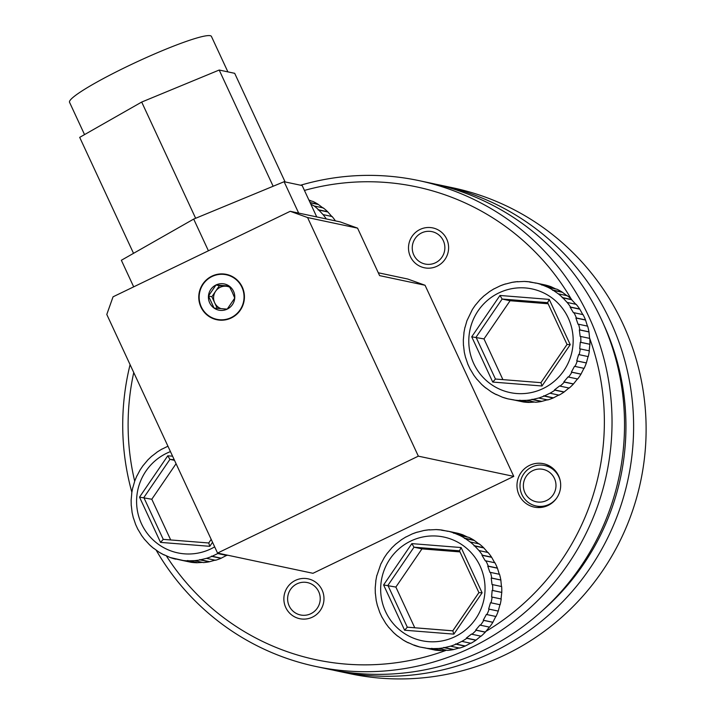 <?xml version="1.0" encoding="UTF-8"?>
<svg xmlns="http://www.w3.org/2000/svg" width="714" height="714" viewBox="0 0 714 714"><rect width="100%" height="100%" fill="white"/><g stroke="black" fill="none" stroke-linecap="round" stroke-linejoin="round"><path stroke-width="1.07" d="M435.915 184.266A248.338 244.491 102 0 1 440.467 185.185A248.338 244.491 102 0 1 610.425 321.238A248.338 244.491 102 0 1 580.428 581.383A248.338 244.491 102 0 1 337.463 671.062A248.338 244.491 102 0 1 332.92 670.053M337.463 671.062L349.958 673.704A248.338 244.491 -78 0 0 592.923 584.034A248.338 244.491 -78 0 0 622.929 323.888A248.338 244.491 -78 0 0 452.962 187.836L440.467 185.185M542.756 610.318A241.716 237.967 -78 0 0 603.455 324.004M554.448 478.46A16.556 16.297 -78 0 0 532.751 470.651A16.556 16.297 -78 0 0 524.915 492.705A16.556 16.297 -78 0 0 546.612 500.514A16.556 16.297 -78 0 0 554.448 478.46M556.822 497.872A20.697 20.376 102 0 1 521.934 494.641A20.697 20.376 102 0 1 544.684 465.492A20.697 20.376 102 0 1 560.329 481.307M315.874 666.483L328.369 669.134A248.338 244.491 -78 0 0 571.334 579.456A248.338 244.491 -78 0 0 601.34 319.31A248.338 244.491 -78 0 0 431.381 183.257L418.877 180.606A248.338 244.491 102 0 1 588.845 316.659A248.338 244.491 102 0 1 558.839 576.814A248.338 244.491 102 0 1 315.874 666.483A248.338 244.491 102 0 1 156.045 549.941M571.628 299.737A241.716 237.967 -78 0 0 571.619 299.728L571.744 299.559A59.601 58.673 -78 0 0 567.38 295.757L558.294 293.829A59.601 58.673 102 0 1 562.659 297.631L567.121 302.433A59.601 58.673 102 0 1 570.602 307.074L570.102 307.127L573.476 312.777L573.976 312.714A59.601 58.673 102 0 1 575.27 315.32A59.601 58.673 102 0 1 576.43 317.989L585.516 319.917A59.601 58.673 -78 0 0 584.355 317.248A59.601 58.673 -78 0 0 583.07 314.642L573.976 312.714M571.236 299.068A241.716 237.967 -78 0 0 304.441 190.424M133.75 372.538A241.716 237.967 -78 0 0 134.678 481.147M131.84 492.196A248.338 244.491 102 0 1 130.082 364.649M300.612 185.221A248.338 244.491 102 0 1 418.877 180.606M200.929 307.029A23.178 22.821 -78 0 0 239.467 311.358A23.178 22.821 -78 0 0 226.409 274.381A23.178 22.821 -78 0 0 200.929 307.029M541.498 507.386A22.188 21.839 102 0 1 540.864 506.985M558.616 475.854A22.188 21.839 102 0 1 534.224 507.101A22.188 21.839 102 0 1 521.72 471.713A22.188 21.839 102 0 1 558.616 475.854M446.714 239.074A20.367 20.046 102 0 1 424.33 267.759A20.367 20.046 102 0 1 412.853 235.272A20.367 20.046 102 0 1 446.714 239.074M322.085 590.005A20.367 20.046 102 0 1 299.702 618.69A20.367 20.046 102 0 1 288.224 586.203A20.367 20.046 102 0 1 322.085 590.005M378.286 272.775L407.694 279.013L425.053 285.261L379.607 275.622L357.571 228.141L307.582 217.547L290.223 211.299L340.212 221.893L357.571 228.141M166.219 555.67A241.716 237.967 -78 0 0 446.491 650.204M485.529 631.595A241.716 237.967 -78 0 0 589.8 338.659M589.702 338.391A241.716 237.967 -78 0 0 589.523 337.918M290.223 211.299L113.053 296.81L106.788 314.455L217.547 553.064L312.973 573.297L513.768 476.39L425.053 285.261M217.547 553.064L418.342 456.157L307.582 217.547M418.342 456.157L513.768 476.39M549.45 466.501A22.188 21.839 102 0 1 550.191 466.394M229.783 287.224A11.585 11.406 -78 0 0 214.673 302.763A11.585 11.406 -78 0 0 221.081 308.68M233.532 291.294A13.379 13.173 -78 0 0 208.461 296.007A13.379 13.173 -78 0 0 227.204 309.126A13.379 13.173 -78 0 0 233.532 291.294M232.237 292.133L229.132 286.037L215.994 284.984L208.461 296.007L214.066 308.082L227.204 309.126L234.736 298.104L232.237 292.133M241.912 287.251A22.777 22.429 -78 0 0 212.058 276.505A22.777 22.429 -78 0 0 201.286 306.859A22.777 22.429 -78 0 0 231.14 317.605A22.777 22.429 -78 0 0 241.912 287.251M229.39 286.501L219.403 285.707L211.871 296.729L217.27 308.359M219.403 285.707L215.994 284.984M211.871 296.729L208.461 296.007M421.626 232.907A16.556 16.297 -78 0 0 413.79 254.96A16.556 16.297 -78 0 0 435.486 262.77A16.556 16.297 -78 0 0 443.323 240.716A16.556 16.297 -78 0 0 421.626 232.907M296.997 583.838A16.556 16.297 -78 0 0 289.161 605.891A16.556 16.297 -78 0 0 310.858 613.701A16.556 16.297 -78 0 0 318.694 591.647A16.556 16.297 -78 0 0 296.997 583.838M227.891 71.882L211.433 36.432A78.219 8.309 155.1 0 0 210.246 35.7A78.219 8.309 155.1 0 0 132.01 64.162A78.219 8.309 155.1 0 0 69.544 102.298L84.538 134.598M133.688 286.849L121.353 260.271L193.69 219.082L208.408 250.784M316.739 216.922L302.183 185.56L284.11 181.722L298.666 213.084M193.69 219.082L284.11 181.722M273.141 186.256L219.198 70.034L234.692 73.319L285.109 181.936M195.645 218.279L141.693 102.057L79.691 137.365L133.527 253.336M219.198 70.034L141.693 102.057M310.768 204.061L314.222 206.007A59.601 58.673 102 0 1 318.587 209.809L323.049 214.611A59.601 58.673 102 0 1 326.325 218.957M311.715 201.143L308.859 199.947M323.219 208.14L317.953 204.186A59.601 58.673 -78 0 0 312.902 201.402L309.171 200.607M332.001 216.708L327.672 211.737A59.601 58.673 -78 0 0 323.308 207.935L314.222 206.007M335.419 220.876A59.601 58.673 -78 0 0 332.135 216.538L323.049 214.611M318.587 209.809L327.672 211.737M310.054 202.517L317.953 204.186M317.864 204.391L310.171 202.767M327.539 211.906L318.114 209.907M161.846 449.204L167.96 446.205M156.955 452.239L151.912 456.139M147.584 460.262L143.434 465.198M140.042 470.071L136.99 475.836M134.678 481.245L132.858 487.591M131.153 499.898L131.778 493.347M132.081 512.259L131.34 505.789M135.526 524.138L133.464 518.043M165.05 555.171L164.14 554.983M184.846 560.874L170.128 557.5M182.079 560.374L191.173 562.302A59.601 58.673 -78 0 0 196.921 562.757L187.827 560.838A59.601 58.673 102 0 1 182.079 560.374L175.421 558.875L181.909 560.249M194.351 560.66L203.436 562.587A59.601 58.673 -78 0 0 209.166 561.82L200.072 559.892A59.601 58.673 102 0 1 194.351 560.66L187.827 560.838M206.426 558.348L215.521 560.276A59.601 58.673 -78 0 0 220.965 558.321L211.88 556.393A59.601 58.673 102 0 1 206.426 558.348L200.072 559.892M218.341 553.234A59.601 58.673 102 0 1 217.779 553.546L226.873 555.474A59.601 58.673 -78 0 0 227.427 555.162M220.965 558.321L226.811 555.26M209.166 561.82L215.503 560.053M196.921 562.757L202.49 562.382M141.327 535.009L137.954 529.369M153.608 548.334A59.601 58.673 102 0 1 149.378 544.639L144.781 539.614M164.059 554.939A59.601 58.673 102 0 1 159.088 552.19L153.572 548.182M175.662 559.169A59.601 58.673 102 0 1 170.155 557.509L163.934 554.698M217.779 553.546L211.88 556.393M174.502 460.334L169.941 459.37L167.772 455.8L172.574 456.184M176.072 463.716L151.796 499.238L139.525 497.131L167.772 455.8M151.796 499.238L170.7 539.954M212.54 542.283L209.791 546.317L208.756 542.988L211.201 539.4M211.183 539.356L208.747 542.988M209.791 546.317L160.534 542.39L163.247 539.365L208.702 542.979L163.247 539.365M220.903 558.116L211.478 556.117M209.148 561.597L199.724 559.597M196.957 562.534L187.523 560.535M441.475 530.207L448.231 531.243A59.601 58.673 102 0 1 453.756 532.903L459.762 535.438A59.601 58.673 102 0 1 464.814 538.231L470.169 541.98A59.601 58.673 102 0 1 474.533 545.773L478.996 550.574A59.601 58.673 102 0 1 482.477 555.215L481.977 555.278L485.35 560.918L485.85 560.856A59.601 58.673 102 0 1 487.144 563.462A59.601 58.673 102 0 1 488.305 566.14L497.39 568.067A59.601 58.673 -78 0 0 496.23 565.39A59.601 58.673 -78 0 0 494.945 562.784L485.85 560.856M429.257 529.931L436.075 529.583A59.601 58.673 102 0 1 441.796 530.038L436.04 529.574M417.235 532.233L423.83 530.52A59.601 58.673 102 0 1 429.444 529.77M405.927 537.026L412.032 534.018A59.601 58.673 102 0 1 417.306 532.117M401.027 540.052L395.984 543.961M391.656 548.075L387.515 553.02M384.123 557.893L381.071 563.658M380.955 563.667L376.938 575.413M375.234 587.72L375.85 581.16M376.153 600.081L375.412 593.611M379.598 611.952L377.536 605.865M467.661 537.115L462.842 534.831A59.601 58.673 -78 0 0 457.326 533.171L448.231 531.243M479.165 544.104L473.909 540.159A59.601 58.673 -78 0 0 468.857 537.365L459.762 535.438M487.957 552.672L483.619 547.7A59.601 58.673 -78 0 0 479.264 543.898L470.169 541.98M494.784 562.918L491.571 557.143A59.601 58.673 -78 0 0 488.081 552.502L478.996 550.574M409.122 642.993L408.221 642.796M428.927 648.696L419.752 646.991A59.601 58.673 102 0 1 414.227 645.331L408.006 642.511M426.16 648.196L435.245 650.124A59.601 58.673 -78 0 0 440.993 650.579L431.908 648.651A59.601 58.673 102 0 1 426.16 648.196L419.752 646.991L425.99 648.071M438.423 648.482L447.517 650.409A59.601 58.673 -78 0 0 453.238 649.642L444.153 647.714A59.601 58.673 102 0 1 438.423 648.482L431.908 648.651M450.507 646.17L459.593 648.098A59.601 58.673 -78 0 0 465.037 646.143L455.951 644.215A59.601 58.673 102 0 1 450.507 646.17L444.153 647.714M461.86 641.368L470.945 643.287A59.601 58.673 -78 0 0 475.881 640.235L466.795 638.307A59.601 58.673 102 0 1 461.86 641.368L455.951 644.215M471.99 634.273L481.084 636.201A59.601 58.673 -78 0 0 485.288 632.176L476.202 630.248A59.601 58.673 102 0 1 471.99 634.273L471.552 634.023L466.349 638.057L466.795 638.307M480.468 625.214L489.554 627.142A59.601 58.673 -78 0 0 492.856 622.322L483.762 620.395A59.601 58.673 102 0 1 480.468 625.214L479.986 625L475.72 630.034L476.202 630.248M486.912 614.576L496.007 616.503A59.601 58.673 -78 0 0 498.247 611.095L489.152 609.167A59.601 58.673 102 0 1 486.912 614.576L486.404 614.397L483.253 620.216L483.762 620.395M491.045 602.821L500.13 604.749A59.601 58.673 -78 0 0 501.219 599.001L492.133 597.074A59.601 58.673 102 0 1 491.045 602.821L490.518 602.696L488.626 609.042L489.152 609.167M492.687 590.478L501.772 592.397A59.601 58.673 -78 0 0 501.656 586.551L492.571 584.623A59.601 58.673 102 0 1 492.687 590.478L492.142 590.389L491.598 596.993L492.133 597.074M491.759 578.063L500.844 579.991A59.601 58.673 -78 0 0 499.532 574.306L490.447 572.378A59.601 58.673 102 0 1 491.759 578.063L491.223 578.028L492.035 584.596L492.571 584.623M482.477 555.215L491.571 557.143M474.533 545.773L483.619 547.7M464.814 538.231L473.909 540.159M453.756 532.903L462.842 534.831M441.823 530.038L447.964 531.341M429.551 529.761L430.23 529.895M499.354 574.395L497.39 568.067M501.46 586.596L500.844 579.991M501.023 598.992L501.772 592.397M498.247 611.095L499.952 604.696M492.856 622.322L495.837 616.396M485.288 632.176L489.42 626.999M475.881 640.235L480.977 636.022M465.037 646.143L470.883 643.082M453.238 649.642L459.575 647.875M440.993 650.579L446.562 650.204M385.399 622.831L382.026 617.191M397.68 636.156A59.601 58.673 102 0 1 393.45 632.461L388.853 627.436M408.131 642.761A59.601 58.673 102 0 1 403.169 640.012L397.644 636.004M419.743 646.991L414.022 645.045M488.305 566.14L487.778 566.157L489.92 572.387L490.447 572.378M459.994 551.904L421.965 548.879L414.013 547.192L411.844 543.622L461.11 547.549L482.111 592.798L478.924 592.62L459.459 550.771L478.924 592.62L452.828 630.81L453.863 634.139L404.606 630.212L407.328 627.178L452.819 630.801M421.965 548.879L395.868 587.06L383.596 584.953L411.844 543.622M395.868 587.06L414.772 627.776M478.889 592.611L452.756 630.837L407.31 627.178L387.916 585.373L414.013 547.192L459.486 550.815L461.11 547.549M462.788 535.063L453.363 533.063M473.81 540.364L464.377 538.365M483.494 547.87L474.06 545.871M491.411 557.277L481.977 555.278M497.212 568.157L487.778 566.157M500.648 580.027L491.223 578.028M501.576 592.388L492.142 590.389M498.06 611.041L488.626 609.042M492.687 622.215L483.253 620.216M485.154 632.033L475.72 630.034M475.783 640.056L466.349 638.057M464.984 645.938L455.55 643.939M453.229 649.419L443.796 647.419M441.029 650.347L431.595 648.348M529.601 282.066L536.357 283.101A59.601 58.673 102 0 1 541.881 284.761L547.888 287.296A59.601 58.673 102 0 1 552.939 290.08L558.294 293.829M517.382 281.789L524.201 281.441A59.601 58.673 102 0 1 529.922 281.887L524.165 281.432M505.351 284.092L511.956 282.378A59.601 58.673 102 0 1 517.57 281.619M494.043 288.875L500.157 285.877A59.601 58.673 102 0 1 505.432 283.976M489.152 291.91L484.11 295.81M479.781 299.934L475.64 304.878M472.249 309.751L466.849 320.907M466.876 320.925L465.064 327.271M463.359 339.569L463.975 333.019M464.279 351.931L463.538 345.469M467.724 363.81L465.662 357.714M555.787 288.965L550.967 286.689A59.601 58.673 -78 0 0 545.442 285.029L536.357 283.101M567.291 295.962L562.034 292.008A59.601 58.673 -78 0 0 556.982 289.215L547.888 287.296M576.082 304.53L571.619 299.728L562.186 297.729M582.91 314.776L579.688 308.992A59.601 58.673 -78 0 0 576.207 304.351L567.121 302.433M497.247 394.842L496.337 394.655M517.043 400.545L507.877 398.849A59.601 58.673 102 0 1 502.353 397.189L496.132 394.369M514.285 400.054L523.371 401.982A59.601 58.673 -78 0 0 529.119 402.437L520.024 400.509A59.601 58.673 102 0 1 514.285 400.054L507.877 398.849L514.116 399.929M526.548 400.331L535.643 402.259A59.601 58.673 -78 0 0 541.364 401.5L532.278 399.572A59.601 58.673 102 0 1 526.548 400.331L520.024 400.509M538.624 398.028L547.718 399.947A59.601 58.673 -78 0 0 553.163 397.993L544.077 396.074A59.601 58.673 102 0 1 538.624 398.028L532.278 399.572M549.985 393.218L559.071 395.145A59.601 58.673 -78 0 0 564.006 392.084L554.921 390.165A59.601 58.673 102 0 1 549.985 393.218L544.077 396.074M560.115 386.131L569.21 388.059A59.601 58.673 -78 0 0 573.413 384.034L564.328 382.106A59.601 58.673 102 0 1 560.115 386.131L559.678 385.881L554.475 389.906L554.921 390.165M568.594 377.072L577.68 379A59.601 58.673 -78 0 0 580.982 374.172L571.887 372.244A59.601 58.673 102 0 1 568.594 377.072L568.112 376.849L563.846 381.883L564.328 382.106M575.038 366.434L584.123 368.362A59.601 58.673 -78 0 0 586.364 362.953L577.278 361.025A59.601 58.673 102 0 1 575.038 366.434L574.529 366.255L571.379 372.074L571.887 372.244M579.17 354.679L588.256 356.607A59.601 58.673 -78 0 0 589.345 350.851L580.259 348.923A59.601 58.673 102 0 1 579.17 354.679L578.643 354.546L576.751 360.891L577.278 361.025M580.812 342.327L589.898 344.255A59.601 58.673 -78 0 0 589.782 338.409L580.696 336.481A59.601 58.673 102 0 1 580.812 342.327L580.268 342.247L579.723 348.843L580.259 348.923M579.884 329.922L588.97 331.849A59.601 58.673 -78 0 0 587.658 326.155L578.572 324.227A59.601 58.673 102 0 1 579.884 329.922L579.349 329.886L580.161 336.446L580.696 336.481M570.602 307.074L579.688 308.992M562.659 297.631L571.744 299.559M552.939 290.08L562.034 292.008M541.881 284.761L550.967 286.689M529.949 281.896L536.089 283.199M517.677 281.611L518.346 281.753M587.479 326.244L585.516 319.917M589.586 338.445L588.97 331.849M589.148 350.842L589.898 344.255M586.364 362.953L588.077 356.545M580.982 374.172L583.963 368.254M573.413 384.034L577.546 378.848M564.006 392.084L569.103 387.88M553.163 397.993L559.008 394.94M541.364 401.5L547.7 399.724M529.119 402.437L534.688 402.062M473.525 374.689L470.151 369.049M485.806 388.014A59.601 58.673 102 0 1 481.575 384.319L476.979 379.286M491.232 391.843L496.292 394.637A59.601 58.673 102 0 1 491.286 391.861L485.77 387.854M576.43 317.989L575.903 318.007L578.045 324.245L578.572 324.227M548.111 303.762L510.091 300.728L502.138 299.041L499.97 295.471L549.227 299.398L570.236 344.657L567.05 344.478L547.584 302.62L567.05 344.478L540.953 382.659L541.988 385.988L492.731 382.061L495.454 379.036L540.909 382.659L495.454 379.036M510.091 300.728L483.994 338.909L471.722 336.812L499.97 295.471M483.994 338.909L502.897 379.625M547.647 302.674L549.227 299.398M567.014 344.46L540.944 382.659M550.913 286.921L541.48 284.922M561.936 292.213L552.502 290.214M579.527 309.126L570.102 307.127M585.337 320.006L575.903 318.007M588.773 331.885L579.349 329.886M589.702 344.246L580.268 342.247M586.185 362.891L576.751 360.891M580.812 374.074L571.379 372.074M573.28 383.882L563.846 381.883M563.908 391.906L554.475 389.906M553.109 397.787L543.675 395.788M541.346 401.277L531.921 399.278M529.154 402.205L519.721 400.206M170.45 451.605A52.979 52.158 -78 0 0 141.533 523.862A52.979 52.158 -78 0 0 214.664 546.862M160.534 542.39L139.525 497.131M174.207 459.709L169.941 459.37L143.844 497.551L163.247 539.356M480.103 566.077A52.979 52.158 -78 0 0 410.675 541.096A52.979 52.158 -78 0 0 385.605 611.675A52.979 52.158 -78 0 0 455.032 636.656A52.979 52.158 -78 0 0 480.103 566.077M404.606 630.212L383.596 584.953M482.111 592.798L453.863 634.139M568.228 317.926A52.979 52.158 -78 0 0 498.8 292.954A52.979 52.158 -78 0 0 473.73 363.533A52.979 52.158 -78 0 0 543.158 388.514A52.979 52.158 -78 0 0 568.228 317.926M492.731 382.061L471.722 336.812M570.236 344.657L541.988 385.988M547.611 302.665L502.138 299.041L476.042 337.231L495.445 379.036M544.684 465.492L550.815 466.786M536.098 505.976L542.229 507.279M161.935 449.061L157 452.123M151.787 456.157L147.593 460.173M143.318 465.216L140.033 470.026M136.883 475.845L134.651 481.227M132.759 487.582L131.679 493.303M131.126 499.907L131.242 505.735M132.054 512.304L133.357 517.971M135.508 524.219L137.954 529.493M141.336 535.152L144.817 539.784M149.288 544.604L153.662 548.406M159.035 552.163L164.095 554.965M429.498 529.752L423.759 530.52M417.387 532.073L411.933 534.027M406.007 536.883L401.081 539.945M395.868 543.979L391.665 547.995M387.39 553.038L384.105 557.848M376.831 575.404L375.751 581.125M375.198 587.729L375.314 593.557M376.126 600.126L377.438 605.793M379.58 612.041L382.026 617.315M385.408 622.965L388.889 627.606M393.369 632.425L397.734 636.228M403.107 639.985L408.167 642.779M517.623 281.611L511.884 282.378M505.512 283.922L500.059 285.886M494.133 288.742L489.206 291.794M483.994 295.837L479.79 299.853M475.515 304.896L472.231 309.697M464.957 327.253L463.877 332.983M463.324 339.587L463.44 345.406M464.252 351.984L465.564 357.652M467.706 363.899L470.151 369.165M473.534 374.823L477.014 379.464M481.486 384.275L485.859 388.077M502.326 397.18L507.868 398.849"/></g></svg>
